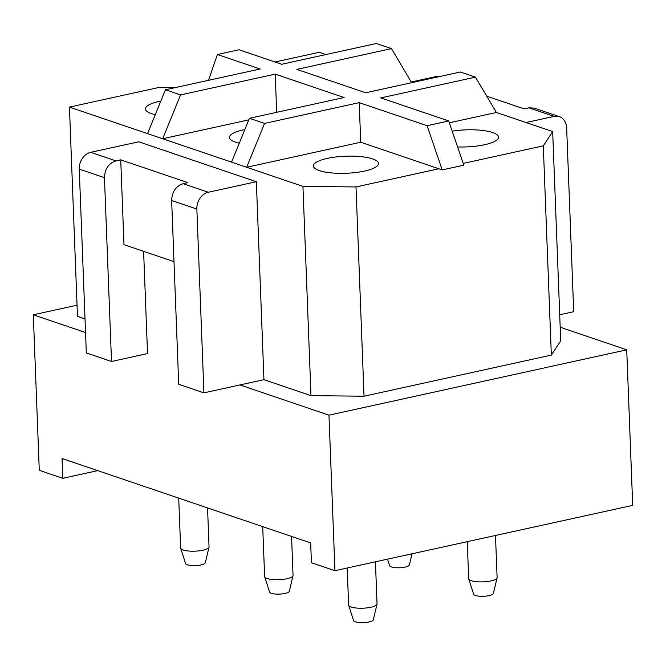 <?xml version="1.0" encoding="UTF-8"?>
<svg xmlns="http://www.w3.org/2000/svg" width="666" height="666" viewBox="0 0 666 666"><rect width="100%" height="100%" fill="white"/><g stroke="black" fill="none" stroke-linecap="round" stroke-linejoin="round"><path stroke-width="1" d="M208.491 80.328L217.391 54.504L239.002 49.759L281.701 64.261L376.348 43.49L391.466 48.618L296.82 69.389L365.701 92.774L460.348 72.003L475.466 77.139L380.819 97.91L448.709 120.962L463.811 165.16L442.199 169.905L427.097 125.699L448.709 120.962M217.391 54.504L260.09 68.998L165.434 89.768L180.561 94.905L162.671 138.753L302.947 186.38L356.002 186.946L438.844 168.764L442.199 169.905M276.673 112.313L275.208 74.134L344.089 97.519L249.434 118.29L264.552 123.426L246.67 167.274L360.722 142.241L438.844 168.764M411.655 82.692L391.466 48.618M325.857 54.57L319.164 52.298L275.008 61.988M174.001 261.655L123.984 244.672L120.721 159.84L115.917 160.889C108.658 163.328 104.837 168.923 104.454 177.664L79.254 169.114A14.669 11.68 -71.2 0 1 90.726 152.331L138.744 141.8L256.343 181.718L208.325 192.258A14.669 11.68 -71.2 0 0 196.853 209.032L203.913 392.848L263.944 379.678L310.98 395.646L364.036 396.212L551.34 355.103L560.714 340.842L552.672 131.577L496.395 112.471L475.466 77.139M551.34 355.103L543.298 145.837L552.672 131.577M77.04 305.195L33.3 314.793L85.531 332.525M174.95 87.687L158.691 87.512L69.431 107.101L77.472 316.367L85.015 318.922M239.935 384.948L328.971 415.176L626.723 349.833L560.189 327.239M463.211 163.411L543.298 145.837M496.395 112.471L449.342 122.794M457.584 146.936A32.542 8.533 -2.2 0 0 498.359 138.087A32.542 8.533 -2.2 0 0 498.326 136.289A32.542 8.533 -2.2 0 0 452.197 131.152M364.036 396.212L356.002 186.946M33.3 314.793L39.277 470.329L62.795 478.313L62.038 458.516L310.664 542.923L311.422 562.72L334.948 570.704L328.971 415.176M79.254 169.114L86.322 352.922L111.513 361.48L147.536 353.571L143.606 251.34M334.948 570.704L632.7 505.361L626.723 349.833M310.98 395.646L302.947 186.38M69.431 107.101L162.671 138.753L248.801 119.855M263.944 379.678L256.343 181.718M313.619 166.833A32.542 8.533 -2.2 0 0 313.653 166.916A32.542 8.533 -2.2 0 0 346.27 173.26A32.542 8.533 -2.2 0 0 378.296 164.427A32.542 8.533 -2.2 0 0 378.263 162.637A32.542 8.533 -2.2 0 0 342.357 156.377A32.542 8.533 -2.2 0 0 313.619 166.833M62.795 478.313L97.744 470.637M160.839 101.049A32.542 8.533 -2.2 0 0 145.621 109.798A32.542 8.533 -2.2 0 0 145.654 109.882A32.542 8.533 -2.2 0 0 155.295 114.635M249.434 118.29L231.543 162.138M244.83 129.57A32.542 8.533 -2.2 0 0 229.62 138.32A32.542 8.533 -2.2 0 0 229.653 138.395A32.542 8.533 -2.2 0 0 239.294 143.157M165.434 89.768L147.552 133.625M360.722 142.241L359.207 102.647L264.552 123.426M275.208 74.134L180.561 94.905M359.207 102.647L427.097 125.699M120.721 159.84L187.92 182.651L183.125 183.708L208.325 192.258M196.853 209.032L171.653 200.483C172.036 191.733 175.857 186.147 183.117 183.708M104.454 177.664L111.513 361.48M171.653 200.483L178.713 384.29L203.913 392.848M440.451 76.374A14.669 11.68 -71.2 0 0 436.496 76.457L411.238 81.993M559.715 314.768L573.709 311.696L566.649 127.88A14.669 11.68 -71.2 0 0 559.348 116.633A14.669 11.68 -71.2 0 0 554.087 116.375L526.04 122.536M534.157 108.083L528.896 107.825L524.092 108.874L486.763 96.204M178.713 498.126L180.628 547.985A14.219 3.73 -2.2 0 0 180.677 548.26A14.219 3.73 -2.2 0 0 188.528 551.007A14.219 3.73 -2.2 0 0 209.024 547.169A14.219 3.73 -2.2 0 0 209.049 546.894L207.551 507.917M180.677 548.26L185.573 563.561A9.898 2.597 -2.2 0 0 191.042 565.476A9.898 2.597 -2.2 0 0 205.311 562.803L209.024 547.169M262.704 526.648L264.627 576.506A14.219 3.73 -2.2 0 0 264.668 576.773A14.219 3.73 -2.2 0 0 272.519 579.528A14.219 3.73 -2.2 0 0 293.023 575.682A14.219 3.73 -2.2 0 0 293.048 575.416L291.55 536.438M264.668 576.773L269.572 592.082A9.898 2.597 -2.2 0 0 275.033 593.997A9.898 2.597 -2.2 0 0 289.31 591.325L293.023 575.682M347.194 568.015L348.618 605.019A14.219 3.73 -2.2 0 0 348.668 605.294A14.219 3.73 -2.2 0 0 356.518 608.041A14.219 3.73 -2.2 0 0 377.014 604.204A14.219 3.73 -2.2 0 0 377.048 603.929L375.424 561.821M348.668 605.294L353.571 620.595A9.898 2.597 -2.2 0 0 359.032 622.51A9.898 2.597 -2.2 0 0 373.301 619.838L377.014 604.204M387.529 559.165L389.635 565.734A9.898 2.597 -2.2 0 0 395.096 567.648A9.898 2.597 -2.2 0 0 409.374 564.976L412.021 553.796M467.257 541.666L468.681 578.671A14.219 3.73 -2.2 0 0 468.731 578.945A14.219 3.73 -2.2 0 0 476.581 581.693A14.219 3.73 -2.2 0 0 497.077 577.855A14.219 3.73 -2.2 0 0 497.111 577.58L495.487 535.472M468.731 578.945L473.634 594.247A9.898 2.597 -2.2 0 0 479.095 596.162A9.898 2.597 -2.2 0 0 493.364 593.489L497.077 577.855M90.726 152.331L115.926 160.889M436.496 76.457L437.895 76.931M528.896 107.825L554.087 116.375M534.149 108.075L559.348 116.633"/></g></svg>
